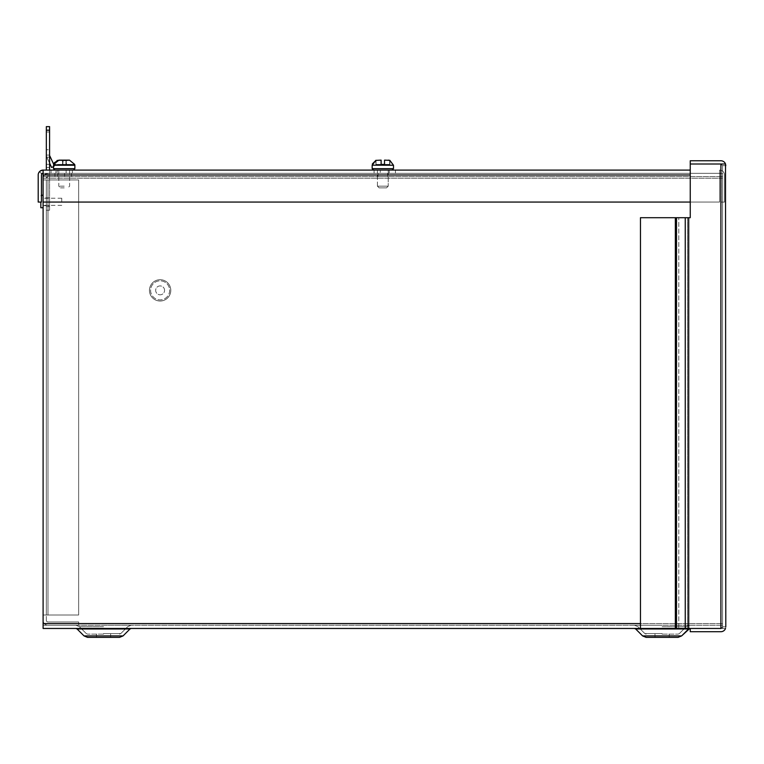 <?xml version="1.0" encoding="UTF-8"?>
<svg xmlns="http://www.w3.org/2000/svg" width="764" height="764" viewBox="0 0 764 764"><rect width="100%" height="100%" fill="white"/><g stroke="black" fill="none" stroke-linecap="round" stroke-linejoin="round"><path stroke-width="0.57" stroke-dasharray="3.82 2.86" d="M46.337 179.932L46.337 615.001L46.337 179.932L47.989 179.932L43.099 179.932L78.654 179.932L46.337 179.932M46.337 620.33L46.337 615.001L46.337 620.33A1.652 1.652 0 0 0 47.989 621.982L78.654 621.982L47.989 621.982A1.652 1.652 0 0 1 46.337 620.33M46.337 201.782L46.337 205.678L46.337 201.782M46.337 178.232L47.989 176.579L46.337 178.232A1.652 1.652 0 0 1 47.989 176.579A1.652 1.652 0 0 0 46.337 178.232L43.099 178.232L46.337 178.232M78.654 179.932L47.989 179.932L78.654 179.932L78.654 615.001L43.099 615.001L78.654 615.001L78.654 179.932M46.337 615.001L47.989 615.001L47.989 179.932L47.989 615.001L47.989 179.932L47.989 615.001L43.099 615.001L43.099 620.33L43.099 178.232L43.099 615.001L46.337 615.001M47.989 625.229A4.89 4.89 0 0 1 43.099 620.33A4.89 4.89 0 0 0 47.989 625.229L78.654 625.229L47.989 625.229M78.654 625.229L78.654 621.982L78.654 625.229M43.099 201.782L43.099 195.804L43.099 201.782M720.91 628.466L725.514 628.466L720.91 628.466L722.553 626.824L720.91 628.466L722.553 626.824L720.91 628.466L685.251 628.466L685.251 217.702L640.461 217.702L640.461 628.466L687.543 628.466L687.543 217.702L640.461 217.702L640.461 628.466L675.338 628.466L640.461 628.466L640.461 217.702L690.245 217.702L690.245 164.012L720.91 164.002L722.553 165.654L720.91 164.002L722.553 165.654L722.553 626.824L722.553 165.654L720.91 164.012L720.91 628.466L720.91 164.012L725.514 164.012L690.245 164.012L720.91 164.012L720.91 628.466L725.514 628.466L43.099 628.466L43.099 178.232C42.536 176.436 44.169 174.803 47.989 173.332C44.169 174.813 42.536 176.436 43.099 178.232A4.89 4.89 0 0 1 47.989 173.332A4.89 4.89 0 0 0 43.099 178.232L43.099 202.068M47.989 176.579L47.989 173.332L71.539 173.332L71.539 176.579L47.989 176.579L71.539 176.579L71.539 173.332L47.989 173.332L57.777 173.332L47.989 173.332L47.989 176.579M54.932 176.579L64.606 176.579L54.932 176.579L64.606 176.579L54.932 176.579L54.932 173.332L64.606 173.332L54.932 173.332L64.606 173.332L54.932 173.332L54.932 176.579M57.777 176.579L57.777 173.332L57.777 176.579M720.91 164.012L690.245 164.012L690.245 217.702L690.245 160.765L720.91 160.765A4.89 4.89 0 0 1 725.514 164.002L720.91 164.002L725.514 164.012L725.8 165.654L725.514 164.012M685.251 217.702L690.245 217.702L688.717 217.702L688.717 628.466L688.717 217.702L687.543 217.702L687.543 628.466L678.795 628.466L678.795 217.702L678.795 628.466L675.338 628.466L685.251 628.466M725.8 165.654L722.553 165.654L725.8 165.654L725.8 626.824L722.553 626.824L725.8 626.824L725.514 628.466A4.89 4.89 0 0 1 720.91 631.713L690.245 631.713L690.245 628.466M725.8 626.824L725.514 628.466M377.426 170.095L388.236 170.095L377.426 170.095L377.426 186.168L388.236 186.168L377.426 186.168L388.236 186.168L377.426 186.168L379.125 187.868L386.527 187.868L379.125 187.868L386.527 187.868L388.236 186.168L388.236 170.095L377.426 170.095L388.236 170.095L388.236 186.168L386.527 187.868L379.125 187.868L377.426 186.168L377.426 170.095M373.586 170.095L392.075 170.095L373.586 170.095L392.075 170.095L373.586 170.095L372.163 168.672L393.498 168.672L372.163 168.672L393.498 168.672L393.498 165.253L372.163 165.253L372.163 168.672M388.083 160.134L384.531 160.134L384.531 164.403L384.531 160.134L384.531 164.403L384.531 160.134L388.236 160.134L384.531 160.134L384.531 164.403L381.121 164.403L384.531 164.403L384.531 160.134L389.888 160.392L389.755 164.403L384.531 164.403L384.531 160.134L387.931 160.134M377.569 160.134L381.121 160.134L381.121 164.403L381.121 160.134L375.898 160.383L381.121 160.134L381.121 164.403L381.121 160.134L377.531 160.134M376.041 164.403L376.041 160.345L375.898 164.403L381.121 164.403L375.898 164.403L381.121 164.403L381.121 160.134L381.121 164.403L375.764 164.403L375.764 160.392L375.764 164.403M389.755 160.383L389.755 164.403L384.531 164.403L389.888 164.403L381.121 164.403L381.121 160.134L377.731 160.134M389.888 164.403L389.888 160.392M377.416 160.134L381.121 160.134M384.531 160.134L388.122 160.134M389.621 160.345L389.621 164.403M49.584 205.678L49.584 197.886L49.584 205.678L46.337 205.678L46.337 197.886L46.337 205.678L43.099 205.678M46.337 149.754L46.337 131.971L46.337 149.754L49.584 149.754L46.337 149.754M46.337 164.336L46.337 157.222L46.337 164.336L49.584 164.336L49.584 157.222L49.584 164.336M49.584 155.082L46.337 155.082L46.337 167.536L46.337 155.082A4.89 4.89 0 0 0 46.795 157.155A4.89 4.89 0 0 1 46.337 155.082L49.584 155.082L46.337 155.082L49.584 155.082L49.584 167.536L46.337 167.536L49.584 167.536L49.584 155.082A1.652 1.652 0 0 0 49.736 155.78L54.559 166.122L51.618 167.488L46.795 157.155L49.584 163.124M49.584 170.095L49.584 206.643L46.337 206.643L49.584 206.643L49.584 126.643L46.337 126.643L46.337 170.095M49.584 131.971L46.337 131.971L49.584 131.971L49.584 149.754L49.584 131.971M46.337 210.205L49.584 210.205L46.337 210.205M49.584 206.643L49.584 210.205L49.584 206.643M49.584 130.195L46.337 130.195M53.537 166.6L54.559 166.122L53.604 164.403L62.839 164.403L62.839 160.134L58.923 160.134L63.04 160.325M61.76 201.782L61.76 198.229L61.76 201.782M40.826 207.751L40.826 202.068M103.541 628.466L131.207 628.466L103.541 628.466M662.111 628.466L634.445 628.466L662.111 628.466M43.099 623.577L722.553 623.577L43.099 623.577L43.099 178.232L43.099 625.229L43.099 623.577L722.553 623.577L722.553 628.466L722.553 173.332L722.553 623.577L640.461 623.577M722.553 173.332L722.553 176.579L722.553 173.332L43.099 173.332L722.553 173.332M43.099 176.579L722.553 176.579L43.099 176.579M382.831 176.579L377.989 176.579L382.831 176.579M382.831 173.332L377.989 173.332L382.831 173.332M43.099 625.229L722.553 625.229L43.099 625.229M103.541 625.229L131.207 625.229L103.541 625.229M662.111 625.229L634.445 625.229L662.111 625.229M119.556 637.357L87.526 637.357M678.126 637.357L646.096 637.357M103.541 637.357L110.656 637.357L103.541 637.357M662.111 637.357L654.996 637.357L662.111 637.357M103.541 634.12L87.526 634.12L103.541 634.12M662.111 634.12L678.126 634.12L662.111 634.12M170.792 290.358A10.667 10.667 0 0 1 154.786 299.603A10.667 10.667 0 0 1 154.786 281.123A10.667 10.667 0 0 1 170.792 290.358A10.667 10.667 0 0 0 160.125 279.691A10.667 10.667 0 0 0 149.457 290.358A10.667 10.667 0 0 0 160.125 301.026A10.667 10.667 0 0 0 170.792 290.358M169.656 290.358A9.531 9.531 0 0 1 155.359 298.609A9.531 9.531 0 0 1 155.359 282.107A9.531 9.531 0 0 1 169.656 290.358M150.594 290.358A9.531 9.531 0 0 0 164.89 298.609A9.531 9.531 0 0 0 164.89 282.107A9.531 9.531 0 0 0 150.594 290.358M164.566 290.358A4.441 4.441 0 0 0 157.9 286.51A4.441 4.441 0 0 0 157.9 294.207A4.441 4.441 0 0 0 164.566 290.358A4.441 4.441 0 0 0 157.9 286.51A4.441 4.441 0 0 0 157.9 294.207A4.441 4.441 0 0 0 164.566 290.358M66.134 170.095L50.997 170.095L72.332 170.095L50.997 170.095L66.134 170.095L66.134 173.332L72.332 173.332L50.997 173.332L72.332 173.332L57.204 173.332L66.134 173.332L66.134 170.095M389.22 170.095L374.093 170.095L395.427 170.095L374.093 170.095L389.22 170.095L389.22 173.332L395.427 173.332L374.093 173.332L395.427 173.332L380.291 173.332L389.22 173.332L389.22 170.095M55.896 170.095L43.09 170.095L55.896 170.095L55.896 173.332L55.896 170.095M690.245 170.095L43.09 170.095A4.89 4.89 0 0 0 38.2 174.985L38.2 202.068L41.447 202.068L41.447 174.985A1.652 1.652 0 0 1 43.09 173.332L55.896 173.332L43.09 173.332L43.09 170.095L43.09 173.332L719.592 173.332L719.592 202.068L719.592 170.095L719.592 202.068L719.592 173.332L43.09 173.332L43.09 170.095L43.09 173.332L41.839 173.915L39.375 171.795L43.09 170.095L43.09 202.068L43.09 174.985L690.245 174.985M57.204 173.332L50.997 173.332L57.204 173.332L57.204 170.095L57.204 173.332M380.291 173.332L374.093 173.332L380.291 173.332L380.291 170.095L380.291 173.332M41.714 170.286L39.461 171.699M719.592 170.095L719.592 173.332A1.652 1.652 0 0 1 721.245 174.985L721.245 202.097L721.245 174.985A1.652 1.652 0 0 0 719.592 173.332L719.592 170.095A4.89 4.89 0 0 1 724.482 174.985A4.89 4.89 0 0 0 719.592 170.095M43.09 173.332L41.839 173.915L39.375 171.795L42.106 173.657M690.245 202.068L43.09 202.068L719.592 202.068L43.09 202.068L43.09 174.985M724.482 202.097L724.482 174.985L724.482 202.097L721.245 202.097L724.482 202.097M64.205 170.095L54.96 170.095L64.205 170.095M64.205 186.168L58.799 186.168L64.205 186.168M64.205 187.868L60.509 187.868L64.205 187.868M54.368 162.694L57.138 160.44M62.696 160.134L62.495 164.403L62.495 160.345L65.914 160.383L65.914 164.403L53.747 164.403L62.839 164.403L62.839 160.134L58.923 160.134L62.696 160.134L62.696 164.403L53.747 164.403L58.923 160.134L62.696 160.134L62.495 164.403L66.115 164.403L66.115 160.134L69.486 160.134L74.796 164.403L65.914 164.403L65.971 160.134L69.486 160.134L66.248 160.134L66.248 164.403L74.662 164.403L66.115 164.403L66.115 160.411M66.248 160.421L66.248 164.403L74.662 164.403L69.486 160.134L66.248 160.134L66.458 164.403L63.049 164.403L63.049 160.392L66.458 160.44L66.458 164.403L63.049 164.403L63.049 160.392M53.747 164.403L53.537 165.253L74.872 165.253L53.537 165.253L74.872 165.253L74.872 168.672L53.537 168.672L74.872 168.672L53.537 168.672L53.537 165.253M74.872 165.253L74.662 164.403M675.338 628.466L675.338 217.702M688.717 628.466L688.717 217.702M676.503 217.702L676.503 628.466M372.163 165.253L393.498 165.253L372.163 165.253M103.541 628.973L130.004 628.973L103.541 628.973M662.111 628.973L688.565 628.973L662.111 628.973M75.884 628.466L77.088 628.973L130.004 628.973L131.207 628.466M681.622 635.906L642.591 635.906L681.622 635.906L642.591 635.906L635.658 628.973L688.565 628.973L689.768 628.466M722.553 178.232L43.099 178.232L722.553 178.232M130.004 628.973L123.061 635.906L84.03 635.906M103.541 626.681L79.38 626.681L103.541 626.681M662.111 626.681L686.273 626.681L662.111 626.681M103.541 633.614L120.769 633.614L103.541 633.614M662.111 633.614L644.883 633.614L662.111 633.614M49.584 197.886L43.099 197.886M64.606 176.579L64.606 173.332L64.606 176.579M372.163 165.177L372.211 164.547M49.584 157.222L46.337 157.222M61.76 198.229L43.099 198.229M61.76 205.335L43.099 205.335M41.447 194.791L40.826 195.804M635.658 628.973L634.445 628.466M387.663 176.579L387.663 173.332L387.663 176.579M377.989 176.579L377.989 173.332L377.989 176.579M79.38 626.681L75.884 625.229L79.38 626.681L86.322 633.614L79.38 626.681M127.703 626.681L131.207 625.229L127.703 626.681L120.769 633.614L127.703 626.681M637.95 626.681L634.445 625.229L637.95 626.681L644.883 633.614L637.95 626.681M686.273 626.681L689.768 625.229L686.273 626.681L679.33 633.614L686.273 626.681M120.769 633.614L119.556 634.12L120.769 633.614M86.322 633.614L87.526 634.12L86.322 633.614M679.33 633.614L678.126 634.12L679.33 633.614M644.883 633.614L646.096 634.12L644.883 633.614M110.656 637.357L110.656 634.12L110.656 637.357M96.436 637.357L96.436 634.12L96.436 637.357M669.216 637.357L669.216 634.12L669.216 637.357M654.996 637.357L654.996 634.12L654.996 637.357M50.997 173.332L50.997 170.095L50.997 173.332M72.332 173.332L72.332 170.095L72.332 173.332M374.093 173.332L374.093 170.095L374.093 173.332M395.427 173.332L395.427 170.095L395.427 173.332M41.839 173.915L39.375 171.795M58.799 170.095L58.799 186.168L60.509 187.868L58.799 186.168L58.799 170.095M69.61 170.095L69.61 186.168L67.9 187.868L69.61 186.168L69.61 170.095"/><path stroke-width="1.15" d="M43.099 202.068L43.099 628.466L720.91 628.466L720.91 164.012L725.514 164.002L690.245 164.012L721.025 164.012M685.251 628.466L676.503 628.466L676.503 217.702L685.251 217.702L685.251 628.466L721.025 628.466M676.503 628.466L640.461 628.466L640.461 217.702L675.338 217.702L675.338 628.466M725.8 626.824L725.514 164.012A4.89 4.89 0 0 0 720.91 160.765L690.245 160.765L690.245 217.702L685.251 217.702M690.245 628.466L690.245 631.713L720.91 631.713A4.89 4.89 0 0 0 725.514 628.466M725.8 165.654L725.514 164.002M676.503 217.702L675.338 217.702M389.888 160.392L388.236 160.134M389.841 160.354L393.498 165.253L393.498 168.672L392.075 170.095L393.498 168.672L372.163 168.672L373.586 170.095M375.764 160.392L381.121 160.134L375.764 160.392M384.531 160.134L389.755 160.383L384.531 160.134L384.531 164.403L381.121 164.403L381.121 160.134M46.337 170.095L46.337 126.643L49.584 126.643L49.584 170.095M46.337 130.195L49.584 130.195M49.584 163.124L51.618 167.488L53.537 166.6M66.115 160.411L69.486 160.134L74.662 164.403L69.486 160.134L58.923 160.134L53.747 164.403L49.736 155.78A1.652 1.652 0 0 1 49.584 155.082M40.826 202.068L40.826 207.751L43.099 207.751M119.556 637.357L123.061 635.906L84.03 635.906L87.526 637.357L119.556 637.357L123.061 635.906L130.004 628.973L77.088 628.973L75.884 628.466M689.768 628.466L681.622 635.906L642.591 635.906L646.096 637.357L678.126 637.357L681.622 635.906L688.565 628.973L635.658 628.973L634.445 628.466M41.839 173.915L43.09 173.332A1.652 1.652 0 0 0 41.447 174.985L41.447 202.068L38.2 202.068L38.2 174.985A4.89 4.89 0 0 1 43.09 170.095L690.245 170.095M690.245 202.068L43.09 202.068L43.09 170.095L41.714 170.286M74.662 164.403L74.872 165.253L53.537 165.253L54.368 162.694L53.814 164.079M57.138 160.44L62.696 160.134M62.495 160.345L66.248 160.421M63.049 160.392L58.923 160.134L54.368 162.694M688.717 628.466L688.717 217.702M389.688 160.306L393.498 165.253L372.163 165.177M640.461 623.577L43.099 623.577M43.09 174.985L690.245 174.985M74.872 165.253L74.872 168.672L53.537 168.672L54.96 170.095L53.537 168.672L53.537 165.253M372.316 163.993L375.974 160.306M375.812 160.354L372.163 165.253L372.163 168.672M43.09 195.708L41.447 194.791M130.004 628.973L131.207 628.466M84.03 635.906L77.088 628.973L84.03 635.906L87.526 637.357M646.096 637.357L642.591 635.906L635.658 628.973M681.622 635.906L678.126 637.357M74.872 168.672L73.449 170.095L74.872 168.672"/></g></svg>

